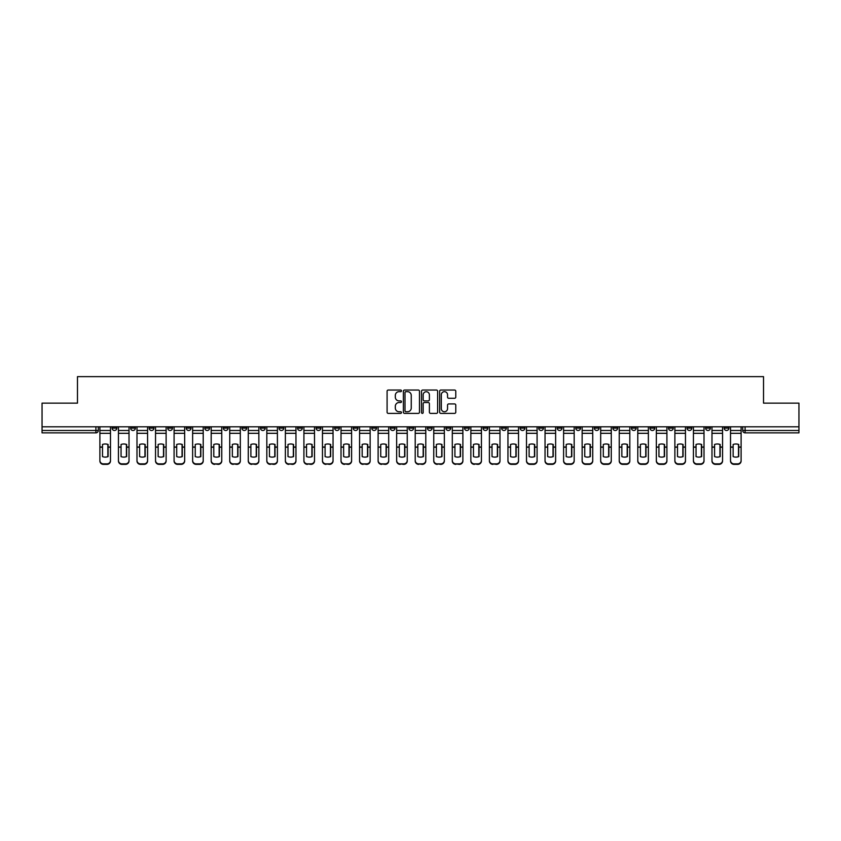 <?xml version="1.0" encoding="UTF-8"?>
<svg xmlns="http://www.w3.org/2000/svg" width="841" height="841" viewBox="0 0 841 841"><rect width="100%" height="100%" fill="white"/><g stroke="black" fill="none" stroke-linecap="round" stroke-linejoin="round"><path stroke-width="1.26" d="M401.472 390.865A0.82 0.82 0 0 0 400.663 390.045L388.258 390.045A1.167 1.167 0 0 0 387.091 391.212L387.091 412.216A1.167 1.167 0 0 0 388.258 413.383L400.663 413.383A0.82 0.82 0 0 0 401.472 412.563A0.82 0.82 0 0 0 400.663 411.754L399.055 411.754A3.732 3.732 0 0 1 395.323 408.011L395.323 406.266A3.732 3.732 0 0 1 399.055 402.534L400.663 402.534A0.82 0.82 0 0 0 401.472 401.714A0.82 0.82 0 0 0 400.663 400.894L399.055 400.894A3.732 3.732 0 0 1 395.323 397.162L395.323 395.417A3.732 3.732 0 0 1 399.055 391.675L400.663 391.675A0.82 0.82 0 0 0 401.472 390.865M724.164 426.797L724.164 428.111L728.916 428.111A2.376 2.376 0 0 1 726.54 430.487A2.376 2.376 0 0 1 724.164 428.111L724.164 426.797M612.879 426.797L612.879 428.111L617.63 428.111A2.376 2.376 0 0 1 615.255 430.487A2.376 2.376 0 0 1 612.879 428.111L612.879 426.797M594.324 426.797L594.324 428.111L599.086 428.111A2.376 2.376 0 0 1 596.711 430.487A2.376 2.376 0 0 1 594.324 428.111L594.324 426.797M483.039 426.797L483.039 428.111L487.801 428.111A2.376 2.376 0 0 1 485.415 430.487A2.376 2.376 0 0 1 483.039 428.111L483.039 426.797M464.495 426.797L464.495 428.111L469.246 428.111A2.376 2.376 0 0 1 466.871 430.487A2.376 2.376 0 0 1 464.495 428.111L464.495 426.797M445.94 426.797L445.94 428.111L450.702 428.111A2.376 2.376 0 0 1 448.327 430.487A2.376 2.376 0 0 1 445.94 428.111L445.94 426.797M408.852 426.797L408.852 428.111L413.604 428.111A2.376 2.376 0 0 1 411.228 430.487A2.376 2.376 0 0 1 408.852 428.111L408.852 426.797M371.754 428.111L371.754 426.797L371.754 428.111A2.376 2.376 0 0 0 374.129 430.487A2.376 2.376 0 0 1 371.754 428.111L376.505 428.111A2.376 2.376 0 0 1 374.129 430.487A2.376 2.376 0 0 0 376.505 428.111L376.505 426.797L376.505 428.111M353.199 428.111L353.199 426.797L353.199 428.111A2.376 2.376 0 0 0 355.585 430.487A2.376 2.376 0 0 1 353.199 428.111L357.961 428.111A2.376 2.376 0 0 1 355.585 430.487M334.655 428.111L334.655 426.797L334.655 428.111A2.376 2.376 0 0 0 337.031 430.487A2.376 2.376 0 0 1 334.655 428.111L339.417 428.111A2.376 2.376 0 0 1 337.031 430.487A2.376 2.376 0 0 0 339.417 428.111L339.417 426.797L339.417 428.111M316.111 426.797L316.111 428.111L320.863 428.111A2.376 2.376 0 0 1 318.487 430.487A2.376 2.376 0 0 1 316.111 428.111L316.111 426.797M297.556 426.797L297.556 428.111L302.318 428.111A2.376 2.376 0 0 1 299.943 430.487A2.376 2.376 0 0 1 297.556 428.111L297.556 426.797M279.012 426.797L279.012 428.111L283.764 428.111A2.376 2.376 0 0 1 281.388 430.487A2.376 2.376 0 0 1 279.012 428.111L279.012 426.797M260.468 428.111L260.468 426.797L260.468 428.111A2.376 2.376 0 0 0 262.844 430.487A2.376 2.376 0 0 1 260.468 428.111L265.22 428.111A2.376 2.376 0 0 1 262.844 430.487M223.37 428.111L223.37 426.797L223.37 428.111A2.376 2.376 0 0 0 225.745 430.487A2.376 2.376 0 0 1 223.37 428.111L228.121 428.111A2.376 2.376 0 0 1 225.745 430.487A2.376 2.376 0 0 0 228.121 428.111L228.121 426.797L228.121 428.111M204.826 428.111L204.826 426.797L204.826 428.111A2.376 2.376 0 0 0 207.201 430.487A2.376 2.376 0 0 1 204.826 428.111L209.577 428.111A2.376 2.376 0 0 1 207.201 430.487A2.376 2.376 0 0 0 209.577 428.111L209.577 426.797L209.577 428.111M186.271 428.111L186.271 426.797L186.271 428.111A2.376 2.376 0 0 0 188.647 430.487A2.376 2.376 0 0 1 186.271 428.111L191.033 428.111A2.376 2.376 0 0 1 188.647 430.487A2.376 2.376 0 0 0 191.033 428.111L191.033 426.797L191.033 428.111M167.727 428.111L167.727 426.797L167.727 428.111A2.376 2.376 0 0 0 170.103 430.487A2.376 2.376 0 0 1 167.727 428.111L172.479 428.111A2.376 2.376 0 0 1 170.103 430.487M149.172 428.111L149.172 426.797L149.172 428.111A2.376 2.376 0 0 0 151.559 430.487A2.376 2.376 0 0 1 149.172 428.111L153.935 428.111A2.376 2.376 0 0 1 151.559 430.487A2.376 2.376 0 0 0 153.935 428.111L153.935 426.797L153.935 428.111M130.628 428.111L130.628 426.797L130.628 428.111A2.376 2.376 0 0 0 133.004 430.487A2.376 2.376 0 0 1 130.628 428.111L135.38 428.111A2.376 2.376 0 0 1 133.004 430.487A2.376 2.376 0 0 0 135.38 428.111L135.38 426.797L135.38 428.111M454.603 398.277A1.167 1.167 0 0 0 455.769 397.099L455.769 391.212A1.167 1.167 0 0 0 454.603 390.045L440.831 390.045A1.167 1.167 0 0 0 439.664 391.212L439.664 412.216A1.167 1.167 0 0 0 440.831 413.383L454.603 413.383A1.167 1.167 0 0 0 455.769 412.216L455.769 405.099A1.167 1.167 0 0 0 454.603 403.932L448.716 403.932A1.167 1.167 0 0 0 447.549 405.099L447.549 408.631A3.122 3.122 0 0 1 444.426 411.754A3.122 3.122 0 0 1 441.304 408.631L441.304 394.797A3.122 3.122 0 0 1 444.426 391.675A3.122 3.122 0 0 1 447.549 394.797L447.549 397.099A1.167 1.167 0 0 0 448.716 398.277L454.603 398.277M42.05 426.797L42.05 403.144L77.477 403.144L77.477 376.631L763.523 376.631L763.523 403.144L798.95 403.144L798.95 426.797L42.05 426.797L42.05 430.487L98.292 430.487L98.292 426.797L98.292 430.487A2.376 2.376 0 0 1 95.906 432.863L42.05 432.863L42.05 430.487M419.48 391.212A1.167 1.167 0 0 0 418.313 390.045L404.542 390.045A1.167 1.167 0 0 0 403.375 391.212L403.375 412.216A1.167 1.167 0 0 0 404.542 413.383L418.313 413.383A1.167 1.167 0 0 0 419.48 412.216L419.48 391.212M422.687 390.045L436.458 390.045A1.167 1.167 0 0 1 437.625 391.212L437.625 412.216A1.167 1.167 0 0 1 436.458 413.383L430.571 413.383A1.167 1.167 0 0 1 429.394 412.216L429.394 403.701A1.167 1.167 0 0 0 428.227 402.534L424.327 402.534A1.167 1.167 0 0 0 423.16 403.701L423.16 412.563A0.82 0.82 0 0 1 422.34 413.383A0.82 0.82 0 0 1 421.52 412.563L421.52 391.212A1.167 1.167 0 0 1 422.687 390.045M742.708 426.797L742.708 430.487L798.95 430.487L798.95 432.863L745.094 432.863A2.376 2.376 0 0 1 742.708 430.487A2.376 2.376 0 0 0 745.094 432.863L745.094 426.797M798.95 426.797L798.95 430.487M728.916 426.797L728.916 428.111A2.376 2.376 0 0 1 726.54 430.487M710.372 426.797L710.372 428.111A2.376 2.376 0 0 1 707.996 430.487A2.376 2.376 0 0 1 705.62 428.111L710.372 428.111M705.62 426.797L705.62 428.111M691.828 426.797L691.828 428.111A2.376 2.376 0 0 1 689.441 430.487A2.376 2.376 0 0 1 687.065 428.111L691.828 428.111M687.065 426.797L687.065 428.111M673.273 426.797L673.273 428.111A2.376 2.376 0 0 1 670.897 430.487A2.376 2.376 0 0 1 668.521 428.111A2.376 2.376 0 0 0 670.897 430.487M668.521 426.797L668.521 428.111L673.273 428.111M654.729 426.797L654.729 428.111A2.376 2.376 0 0 1 652.353 430.487A2.376 2.376 0 0 1 649.967 428.111L654.729 428.111M649.967 426.797L649.967 428.111M636.174 426.797L636.174 428.111A2.376 2.376 0 0 1 633.799 430.487A2.376 2.376 0 0 1 631.423 428.111L636.174 428.111M631.423 426.797L631.423 428.111M617.63 426.797L617.63 428.111M599.086 426.797L599.086 428.111L599.086 426.797M580.532 426.797L580.532 428.111A2.376 2.376 0 0 1 578.156 430.487A2.376 2.376 0 0 1 575.78 428.111L580.532 428.111M575.78 426.797L575.78 428.111M561.988 426.797L561.988 428.111A2.376 2.376 0 0 1 559.612 430.487A2.376 2.376 0 0 1 557.236 428.111L561.988 428.111M557.236 426.797L557.236 428.111M543.444 426.797L543.444 428.111A2.376 2.376 0 0 1 541.057 430.487A2.376 2.376 0 0 1 538.682 428.111L543.444 428.111M538.682 426.797L538.682 428.111M524.889 426.797L524.889 428.111A2.376 2.376 0 0 1 522.513 430.487A2.376 2.376 0 0 1 520.137 428.111L524.889 428.111M520.137 426.797L520.137 428.111M506.345 426.797L506.345 428.111A2.376 2.376 0 0 1 503.969 430.487A2.376 2.376 0 0 1 501.583 428.111L506.345 428.111M501.583 426.797L501.583 428.111M487.801 426.797L487.801 428.111A2.376 2.376 0 0 1 485.415 430.487M469.246 426.797L469.246 428.111M450.702 428.111L450.702 426.797L450.702 428.111A2.376 2.376 0 0 1 448.327 430.487M432.148 426.797L432.148 428.111A2.376 2.376 0 0 1 429.772 430.487A2.376 2.376 0 0 1 427.396 428.111A2.376 2.376 0 0 0 429.772 430.487A2.376 2.376 0 0 0 432.148 428.111L427.396 428.111L427.396 426.797M413.604 428.111L413.604 426.797L413.604 428.111A2.376 2.376 0 0 1 411.228 430.487M395.06 426.797L395.06 428.111A2.376 2.376 0 0 1 392.673 430.487A2.376 2.376 0 0 1 390.298 428.111A2.376 2.376 0 0 0 392.673 430.487M390.298 426.797L390.298 428.111L395.06 428.111M357.961 426.797L357.961 428.111L357.961 426.797M320.863 428.111L320.863 426.797L320.863 428.111A2.376 2.376 0 0 1 318.487 430.487M302.318 428.111L302.318 426.797L302.318 428.111A2.376 2.376 0 0 1 299.943 430.487M283.764 428.111L283.764 426.797L283.764 428.111A2.376 2.376 0 0 1 281.388 430.487M265.22 426.797L265.22 428.111L265.22 426.797M246.676 428.111L246.676 426.797L246.676 428.111A2.376 2.376 0 0 1 244.289 430.487A2.376 2.376 0 0 1 241.914 428.111L246.676 428.111A2.376 2.376 0 0 1 244.289 430.487M241.914 426.797L241.914 428.111M172.479 426.797L172.479 428.111L172.479 426.797M116.836 426.797L116.836 428.111A2.376 2.376 0 0 1 114.46 430.487A2.376 2.376 0 0 1 112.084 428.111A2.376 2.376 0 0 0 114.46 430.487A2.376 2.376 0 0 0 116.836 428.111L116.836 426.797M112.084 426.797L112.084 428.111L116.836 428.111M95.906 426.797L95.906 432.863A2.376 2.376 0 0 0 98.292 430.487M405.825 391.675A0.82 0.82 0 0 0 405.005 392.495L405.005 410.934A0.82 0.82 0 0 0 405.825 411.754L407.517 411.754A3.732 3.732 0 0 0 411.249 408.011L411.249 395.417A3.732 3.732 0 0 0 407.517 391.675L405.825 391.675M429.394 394.86A3.122 3.122 0 0 0 426.282 391.738A3.122 3.122 0 0 0 423.16 394.86L423.16 399.727A1.167 1.167 0 0 0 424.327 400.894L428.227 400.894A1.167 1.167 0 0 0 429.394 399.727L429.394 394.86M107.858 456.684L107.858 444.384M105.188 443.985A7.369 6.486 180 0 1 107.858 444.469M99.89 447.696L99.89 460.5A3.564 3.385 0 0 0 103.464 463.885L106.912 463.885A3.564 3.385 0 0 0 110.476 460.5L110.476 460.994A3.564 3.385 180 0 1 106.912 464.369L106.912 463.885M105.188 457.115A7.369 6.991 180 0 0 107.858 456.6M108.1 447.212L108.1 444.469A7.369 6.486 180 0 0 105.304 443.985A7.369 6.486 180 0 0 102.507 444.469L102.507 456.6A7.369 6.991 180 0 0 108.1 456.6L108.1 447.212L110.476 447.212L110.476 460.994M110.476 426.797L110.476 447.212M99.89 426.797L99.89 460.994A3.564 3.385 180 0 0 103.464 464.369L106.912 464.369M126.413 456.684L126.413 444.384M123.732 443.985A7.369 6.486 180 0 1 126.413 444.469M118.444 447.696L118.444 460.5A3.564 3.385 0 0 0 122.008 463.885L125.456 463.885A3.564 3.385 0 0 0 129.02 460.5L129.02 460.994A3.564 3.385 180 0 1 125.456 464.369L125.456 463.885M123.732 457.115A7.369 6.991 180 0 0 126.413 456.6M144.957 456.684L144.957 444.384M142.276 443.985A7.369 6.486 180 0 1 144.957 444.469M136.988 447.696L136.988 460.5A3.564 3.385 0 0 0 140.552 463.885L144 463.885A3.564 3.385 0 0 0 147.574 460.5L147.574 460.994A3.564 3.385 180 0 1 144 464.369L144 463.885M142.276 457.115A7.369 6.991 180 0 0 144.957 456.6M126.644 447.212L126.644 444.469A7.369 6.486 180 0 0 123.848 443.985A7.369 6.486 180 0 0 121.062 444.469L121.062 456.6A7.369 6.991 180 0 0 126.644 456.6L126.644 447.212L129.02 447.212L129.02 460.994M129.02 426.797L129.02 447.212M118.444 426.797L118.444 460.994A3.564 3.385 180 0 0 122.008 464.369L125.456 464.369M145.188 447.212L145.188 444.469A7.369 6.486 180 0 0 142.402 443.985A7.369 6.486 180 0 0 139.606 444.469L139.606 456.6A7.369 6.991 180 0 0 145.188 456.6L145.188 447.212L147.574 447.212L147.574 460.994M147.574 426.797L147.574 447.212M136.988 426.797L136.988 460.994A3.564 3.385 180 0 0 140.552 464.369L144 464.369M163.501 456.684L163.501 444.384M160.831 443.985A7.369 6.486 180 0 1 163.501 444.469M155.532 447.696L155.532 460.5A3.564 3.385 0 0 0 159.107 463.885L162.555 463.885A3.564 3.385 0 0 0 166.119 460.5L166.119 460.994A3.564 3.385 180 0 1 162.555 464.369L162.555 463.885M160.831 457.115A7.369 6.991 180 0 0 163.501 456.6M182.055 456.684L182.055 444.384M179.375 443.985A7.369 6.486 180 0 1 182.055 444.469M174.087 447.696L174.087 460.5A3.564 3.385 0 0 0 177.651 463.885L181.099 463.885A3.564 3.385 0 0 0 184.663 460.5L184.663 460.994A3.564 3.385 180 0 1 181.099 464.369L181.099 463.885M179.375 457.115A7.369 6.991 180 0 0 182.055 456.6M200.6 456.684L200.6 444.384M197.929 443.985A7.369 6.486 180 0 1 200.6 444.469M192.631 447.696L192.631 460.5A3.564 3.385 0 0 0 196.205 463.885L199.653 463.885A3.564 3.385 0 0 0 203.217 460.5L203.217 460.994A3.564 3.385 180 0 1 199.653 464.369L199.653 463.885M197.929 457.115A7.369 6.991 180 0 0 200.6 456.6M163.743 447.212L163.743 444.469A7.369 6.486 180 0 0 160.946 443.985A7.369 6.486 180 0 0 158.15 444.469L158.15 456.6A7.369 6.991 180 0 0 163.743 456.6L163.743 447.212L166.119 447.212L166.119 460.994M166.119 426.797L166.119 447.212M155.532 426.797L155.532 460.994A3.564 3.385 180 0 0 159.107 464.369L162.555 464.369M182.287 447.212L182.287 444.469A7.369 6.486 180 0 0 179.49 443.985A7.369 6.486 180 0 0 176.705 444.469L176.705 456.6A7.369 6.991 180 0 0 182.287 456.6L182.287 447.212L184.663 447.212L184.663 460.994M184.663 426.797L184.663 447.212M174.087 426.797L174.087 460.994A3.564 3.385 180 0 0 177.651 464.369L181.099 464.369M200.841 447.212L200.841 444.469A7.369 6.486 180 0 0 198.045 443.985A7.369 6.486 180 0 0 195.249 444.469L195.249 456.6A7.369 6.991 180 0 0 200.841 456.6L200.841 447.212L203.217 447.212L203.217 460.994M203.217 426.797L203.217 447.212M192.631 426.797L192.631 460.994A3.564 3.385 180 0 0 196.205 464.369L199.653 464.369M219.385 447.212L219.385 444.469A7.369 6.486 180 0 0 216.589 443.985A7.369 6.486 180 0 0 213.793 444.469L213.793 456.6A7.369 6.991 180 0 0 219.385 456.6L219.385 447.212L221.761 447.212L221.761 460.994A3.564 3.385 180 0 1 218.197 464.369L218.197 463.885A3.564 3.385 0 0 0 221.761 460.5L221.761 460.994M221.761 426.797L221.761 447.212M211.186 426.797L211.186 460.5A3.564 3.385 0 0 0 214.749 463.885L218.197 463.885M214.749 463.885L218.197 464.369M214.749 464.369A3.564 3.385 180 0 1 211.186 460.994L211.186 447.696M237.929 447.212L237.929 444.469A7.369 6.486 180 0 0 235.144 443.985A7.369 6.486 180 0 0 232.347 444.469L232.347 456.6A7.369 6.991 180 0 0 237.929 456.6L237.929 447.212L240.316 447.212L240.316 460.994A3.564 3.385 180 0 1 236.742 464.369L236.742 463.885A3.564 3.385 0 0 0 240.316 460.5L240.316 460.994M240.316 426.797L240.316 447.212M229.73 426.797L229.73 460.5A3.564 3.385 0 0 0 233.293 463.885L236.742 463.885M233.293 463.885L236.742 464.369M233.293 464.369A3.564 3.385 180 0 1 229.73 460.994L229.73 447.696M256.484 447.212L256.484 444.469A7.369 6.486 180 0 0 253.688 443.985A7.369 6.486 180 0 0 250.891 444.469L250.891 456.6A7.369 6.991 180 0 0 256.484 456.6L256.484 447.212L258.86 447.212L258.86 460.994A3.564 3.385 180 0 1 255.296 464.369L255.296 463.885A3.564 3.385 0 0 0 258.86 460.5L258.86 460.994M258.86 426.797L258.86 447.212M248.274 426.797L248.274 460.5A3.564 3.385 0 0 0 251.848 463.885L255.296 463.885M251.848 463.885L255.296 464.369M251.848 464.369A3.564 3.385 180 0 1 248.274 460.994L248.274 447.696M275.028 447.212L275.028 444.469A7.369 6.486 180 0 0 272.232 443.985A7.369 6.486 180 0 0 269.446 444.469L269.446 456.6A7.369 6.991 180 0 0 275.028 456.6L275.028 447.212L277.404 447.212L277.404 460.994A3.564 3.385 180 0 1 273.84 464.369L273.84 463.885A3.564 3.385 0 0 0 277.404 460.5L277.404 460.994M277.404 426.797L277.404 447.212M266.828 426.797L266.828 460.5A3.564 3.385 0 0 0 270.392 463.885L273.84 463.885M270.392 463.885L273.84 464.369M270.392 464.369A3.564 3.385 180 0 1 266.828 460.994L266.828 447.696M293.572 447.212L293.572 444.469A7.369 6.486 180 0 0 290.786 443.985A7.369 6.486 180 0 0 287.99 444.469L287.99 456.6A7.369 6.991 180 0 0 293.572 456.6L293.572 447.212L295.958 447.212L295.958 460.994A3.564 3.385 180 0 1 292.384 464.369L292.384 463.885A3.564 3.385 0 0 0 295.958 460.5L295.958 460.994M295.958 426.797L295.958 447.212M285.372 426.797L285.372 460.5A3.564 3.385 0 0 0 288.936 463.885L292.384 463.885M288.936 463.885L292.384 464.369M288.936 464.369A3.564 3.385 180 0 1 285.372 460.994L285.372 447.696M312.127 447.212L312.127 444.469A7.369 6.486 180 0 0 309.33 443.985A7.369 6.486 180 0 0 306.534 444.469L306.534 456.6A7.369 6.991 180 0 0 312.127 456.6L312.127 447.212L314.502 447.212L314.502 460.994A3.564 3.385 180 0 1 310.939 464.369L310.939 463.885A3.564 3.385 0 0 0 314.502 460.5L314.502 460.994M314.502 426.797L314.502 447.212M303.916 426.797L303.916 460.5A3.564 3.385 0 0 0 307.491 463.885L310.939 463.885M307.491 463.885L310.939 464.369M307.491 464.369A3.564 3.385 180 0 1 303.916 460.994L303.916 447.696M330.671 447.212L330.671 444.469A7.369 6.486 180 0 0 327.874 443.985A7.369 6.486 180 0 0 325.089 444.469L325.089 456.6A7.369 6.991 180 0 0 330.671 456.6L330.671 447.212L333.047 447.212L333.047 460.994A3.564 3.385 180 0 1 329.483 464.369L329.483 463.885A3.564 3.385 0 0 0 333.047 460.5L333.047 460.994M333.047 426.797L333.047 447.212M322.471 426.797L322.471 460.5A3.564 3.385 0 0 0 326.035 463.885L329.483 463.885M326.035 463.885L329.483 464.369M326.035 464.369A3.564 3.385 180 0 1 322.471 460.994L322.471 447.696M349.225 447.212L349.225 444.469A7.369 6.486 180 0 0 346.429 443.985A7.369 6.486 180 0 0 343.633 444.469L343.633 456.6A7.369 6.991 180 0 0 349.225 456.6L349.225 447.212L351.601 447.212L351.601 460.994A3.564 3.385 180 0 1 348.037 464.369L348.037 463.885A3.564 3.385 0 0 0 351.601 460.5L351.601 460.994M351.601 426.797L351.601 447.212M341.015 426.797L341.015 460.5A3.564 3.385 0 0 0 344.589 463.885L348.037 463.885M344.589 463.885L348.037 464.369M344.589 464.369A3.564 3.385 180 0 1 341.015 460.994L341.015 447.696M367.769 447.212L367.769 444.469A7.369 6.486 180 0 0 364.973 443.985A7.369 6.486 180 0 0 362.177 444.469L362.177 456.6A7.369 6.991 180 0 0 367.769 456.6L367.769 447.212L370.145 447.212L370.145 460.994A3.564 3.385 180 0 1 366.581 464.369L366.581 463.885A3.564 3.385 0 0 0 370.145 460.5L370.145 460.994M370.145 426.797L370.145 447.212M359.57 426.797L359.57 460.5A3.564 3.385 0 0 0 363.133 463.885L366.581 463.885M363.133 463.885L366.581 464.369M363.133 464.369A3.564 3.385 180 0 1 359.57 460.994L359.57 447.696M386.313 447.212L386.313 444.469A7.369 6.486 180 0 0 383.528 443.985A7.369 6.486 180 0 0 380.731 444.469L380.731 456.6A7.369 6.991 180 0 0 386.313 456.6L386.313 447.212L388.7 447.212L388.7 460.994A3.564 3.385 180 0 1 385.125 464.369L385.125 463.885A3.564 3.385 0 0 0 388.7 460.5L388.7 460.994M388.7 426.797L388.7 447.212M378.114 426.797L378.114 460.5A3.564 3.385 0 0 0 381.677 463.885L385.125 463.885M381.677 463.885L385.125 464.369M381.677 464.369A3.564 3.385 180 0 1 378.114 460.994L378.114 447.696M404.868 447.212L404.868 444.469A7.369 6.486 180 0 0 402.072 443.985A7.369 6.486 180 0 0 399.275 444.469L399.275 456.6A7.369 6.991 180 0 0 404.868 456.6L404.868 447.212L407.244 447.212L407.244 460.994A3.564 3.385 180 0 1 403.68 464.369L403.68 463.885A3.564 3.385 0 0 0 407.244 460.5L407.244 460.994M407.244 426.797L407.244 447.212M396.658 426.797L396.658 460.5A3.564 3.385 0 0 0 400.232 463.885L403.68 463.885M400.232 463.885L403.68 464.369M400.232 464.369A3.564 3.385 180 0 1 396.658 460.994L396.658 447.696M423.412 447.212L423.412 444.469A7.369 6.486 180 0 0 420.616 443.985A7.369 6.486 180 0 0 417.83 444.469L417.83 456.6A7.369 6.991 180 0 0 423.412 456.6L423.412 447.212L425.788 447.212L425.788 460.994A3.564 3.385 180 0 1 422.224 464.369L422.224 463.885A3.564 3.385 0 0 0 425.788 460.5L425.788 460.994M425.788 426.797L425.788 447.212M415.212 426.797L415.212 460.5A3.564 3.385 0 0 0 418.776 463.885L422.224 463.885M418.776 463.885L422.224 464.369M418.776 464.369A3.564 3.385 180 0 1 415.212 460.994L415.212 447.696M441.956 447.212L441.956 444.469A7.369 6.486 180 0 0 439.17 443.985A7.369 6.486 180 0 0 436.374 444.469L436.374 456.6A7.369 6.991 180 0 0 441.956 456.6L441.956 447.212L444.342 447.212L444.342 460.994A3.564 3.385 180 0 1 440.768 464.369L440.768 463.885A3.564 3.385 0 0 0 444.342 460.5L444.342 460.994M444.342 426.797L444.342 447.212M433.756 426.797L433.756 460.5A3.564 3.385 0 0 0 437.32 463.885L440.768 463.885M437.32 463.885L440.768 464.369M437.32 464.369A3.564 3.385 180 0 1 433.756 460.994L433.756 447.696M460.511 447.212L460.511 444.469A7.369 6.486 180 0 0 457.714 443.985A7.369 6.486 180 0 0 454.918 444.469L454.918 456.6A7.369 6.991 180 0 0 460.511 456.6L460.511 447.212L462.886 447.212L462.886 460.994A3.564 3.385 180 0 1 459.323 464.369L459.323 463.885A3.564 3.385 0 0 0 462.886 460.5L462.886 460.994M462.886 426.797L462.886 447.212M452.3 426.797L452.3 460.5A3.564 3.385 0 0 0 455.875 463.885L459.323 463.885M455.875 463.885L459.323 464.369M455.875 464.369A3.564 3.385 180 0 1 452.3 460.994L452.3 447.696M479.055 447.212L479.055 444.469A7.369 6.486 180 0 0 476.258 443.985A7.369 6.486 180 0 0 473.472 444.469L473.472 456.6A7.369 6.991 180 0 0 479.055 456.6L479.055 447.212L481.43 447.212L481.43 460.994A3.564 3.385 180 0 1 477.867 464.369L477.867 463.885A3.564 3.385 0 0 0 481.43 460.5L481.43 460.994M481.43 426.797L481.43 447.212M470.855 426.797L470.855 460.5A3.564 3.385 0 0 0 474.419 463.885L477.867 463.885M474.419 463.885L477.867 464.369M474.419 464.369A3.564 3.385 180 0 1 470.855 460.994L470.855 447.696M497.609 447.212L497.609 444.469A7.369 6.486 180 0 0 494.813 443.985A7.369 6.486 180 0 0 492.017 444.469L492.017 456.6A7.369 6.991 180 0 0 497.609 456.6L497.609 447.212L499.985 447.212L499.985 460.994A3.564 3.385 180 0 1 496.411 464.369L496.411 463.885A3.564 3.385 0 0 0 499.985 460.5L499.985 460.994M499.985 426.797L499.985 447.212M489.399 426.797L489.399 460.5A3.564 3.385 0 0 0 492.963 463.885L496.411 463.885M492.963 463.885L496.411 464.369M492.963 464.369A3.564 3.385 180 0 1 489.399 460.994L489.399 447.696M219.144 456.684L219.144 444.384M216.473 443.985A7.369 6.486 180 0 1 219.144 444.469M216.473 457.115A7.369 6.991 180 0 0 219.144 456.6M237.698 456.684L237.698 444.384M235.017 443.985A7.369 6.486 180 0 1 237.698 444.469M235.017 457.115A7.369 6.991 180 0 0 237.698 456.6M256.242 456.684L256.242 444.384M253.572 443.985A7.369 6.486 180 0 1 256.242 444.469M253.572 457.115A7.369 6.991 180 0 0 256.242 456.6M274.786 456.684L274.786 444.384M272.116 443.985A7.369 6.486 180 0 1 274.786 444.469M272.116 457.115A7.369 6.991 180 0 0 274.786 456.6M293.341 456.684L293.341 444.384M290.66 443.985A7.369 6.486 180 0 1 293.341 444.469M290.66 457.115A7.369 6.991 180 0 0 293.341 456.6M311.885 456.684L311.885 444.384M309.215 443.985A7.369 6.486 180 0 1 311.885 444.469M309.215 457.115A7.369 6.991 180 0 0 311.885 456.6M330.439 456.684L330.439 444.384M327.759 443.985A7.369 6.486 180 0 1 330.439 444.469M327.759 457.115A7.369 6.991 180 0 0 330.439 456.6M348.983 456.684L348.983 444.384M346.313 443.985A7.369 6.486 180 0 1 348.983 444.469M346.313 457.115A7.369 6.991 180 0 0 348.983 456.6M367.528 456.684L367.528 444.384M364.857 443.985A7.369 6.486 180 0 1 367.528 444.469M364.857 457.115A7.369 6.991 180 0 0 367.528 456.6M386.082 456.684L386.082 444.384M383.401 443.985A7.369 6.486 180 0 1 386.082 444.469M383.401 457.115A7.369 6.991 180 0 0 386.082 456.6M404.626 456.684L404.626 444.384M401.956 443.985A7.369 6.486 180 0 1 404.626 444.469M401.956 457.115A7.369 6.991 180 0 0 404.626 456.6M423.17 456.684L423.17 444.384M420.5 443.985A7.369 6.486 180 0 1 423.17 444.469M420.5 457.115A7.369 6.991 180 0 0 423.17 456.6M441.725 456.684L441.725 444.384M439.044 443.985A7.369 6.486 180 0 1 441.725 444.469M439.044 457.115A7.369 6.991 180 0 0 441.725 456.6M460.269 456.684L460.269 444.384M457.599 443.985A7.369 6.486 180 0 1 460.269 444.469M457.599 457.115A7.369 6.991 180 0 0 460.269 456.6M478.823 456.684L478.823 444.384M476.143 443.985A7.369 6.486 180 0 1 478.823 444.469M476.143 457.115A7.369 6.991 180 0 0 478.823 456.6M497.367 456.684L497.367 444.384M494.687 443.985A7.369 6.486 180 0 1 497.367 444.469M494.687 457.115A7.369 6.991 180 0 0 497.367 456.6M515.911 456.684L515.911 444.384M513.241 443.985A7.369 6.486 180 0 1 515.911 444.469M507.953 447.696L507.953 460.5A3.564 3.385 0 0 0 511.517 463.885L514.965 463.885A3.564 3.385 0 0 0 518.529 460.5L518.529 460.994A3.564 3.385 180 0 1 514.965 464.369L514.965 463.885M513.241 457.115A7.369 6.991 180 0 0 515.911 456.6M534.466 456.684L534.466 444.384M531.785 443.985A7.369 6.486 180 0 1 534.466 444.469M526.498 447.696L526.498 460.5A3.564 3.385 0 0 0 530.061 463.885L533.509 463.885A3.564 3.385 0 0 0 537.084 460.5L537.084 460.994A3.564 3.385 180 0 1 533.509 464.369L533.509 463.885M531.785 457.115A7.369 6.991 180 0 0 534.466 456.6M553.01 456.684L553.01 444.384M550.34 443.985A7.369 6.486 180 0 1 553.01 444.469M545.042 447.696L545.042 460.5A3.564 3.385 0 0 0 548.616 463.885L552.064 463.885A3.564 3.385 0 0 0 555.628 460.5L555.628 460.994A3.564 3.385 180 0 1 552.064 464.369L552.064 463.885M550.34 457.115A7.369 6.991 180 0 0 553.01 456.6M571.554 456.684L571.554 444.384M568.884 443.985A7.369 6.486 180 0 1 571.554 444.469M563.596 447.696L563.596 460.5A3.564 3.385 0 0 0 567.16 463.885L570.608 463.885A3.564 3.385 0 0 0 574.172 460.5L574.172 460.994A3.564 3.385 180 0 1 570.608 464.369L570.608 463.885M568.884 457.115A7.369 6.991 180 0 0 571.554 456.6M516.153 447.212L516.153 444.469A7.369 6.486 180 0 0 513.357 443.985A7.369 6.486 180 0 0 510.561 444.469L510.561 456.6A7.369 6.991 180 0 0 516.153 456.6L516.153 447.212L518.529 447.212L518.529 460.994M518.529 426.797L518.529 447.212M507.953 426.797L507.953 460.994A3.564 3.385 180 0 0 511.517 464.369L514.965 464.369M534.697 447.212L534.697 444.469A7.369 6.486 180 0 0 531.911 443.985A7.369 6.486 180 0 0 529.115 444.469L529.115 456.6A7.369 6.991 180 0 0 534.697 456.6L534.697 447.212L537.084 447.212L537.084 460.994M537.084 426.797L537.084 447.212M526.498 426.797L526.498 460.994A3.564 3.385 180 0 0 530.061 464.369L533.509 464.369M553.252 447.212L553.252 444.469A7.369 6.486 180 0 0 550.456 443.985A7.369 6.486 180 0 0 547.659 444.469L547.659 456.6A7.369 6.991 180 0 0 553.252 456.6L553.252 447.212L555.628 447.212L555.628 460.994M555.628 426.797L555.628 447.212M545.042 426.797L545.042 460.994A3.564 3.385 180 0 0 548.616 464.369L552.064 464.369M571.796 447.212L571.796 444.469A7.369 6.486 180 0 0 569 443.985A7.369 6.486 180 0 0 566.214 444.469L566.214 456.6A7.369 6.991 180 0 0 571.796 456.6L571.796 447.212L574.172 447.212L574.172 460.994M574.172 426.797L574.172 447.212M563.596 426.797L563.596 460.994A3.564 3.385 180 0 0 567.16 464.369L570.608 464.369M590.109 456.684L590.109 444.384M587.428 443.985A7.369 6.486 180 0 1 590.109 444.469M582.14 447.696L582.14 460.5A3.564 3.385 0 0 0 585.704 463.885L589.152 463.885A3.564 3.385 0 0 0 592.726 460.5L592.726 460.994A3.564 3.385 180 0 1 589.152 464.369L589.152 463.885M587.428 457.115A7.369 6.991 180 0 0 590.109 456.6M590.34 447.212L590.34 444.469A7.369 6.486 180 0 0 587.554 443.985A7.369 6.486 180 0 0 584.758 444.469L584.758 456.6A7.369 6.991 180 0 0 590.34 456.6L590.34 447.212L592.726 447.212L592.726 460.994M592.726 426.797L592.726 447.212M582.14 426.797L582.14 460.994A3.564 3.385 180 0 0 585.704 464.369L589.152 464.369M608.653 456.684L608.653 444.384M605.983 443.985A7.369 6.486 180 0 1 608.653 444.469M600.684 447.696L600.684 460.5A3.564 3.385 0 0 0 604.258 463.885L607.707 463.885A3.564 3.385 0 0 0 611.27 460.5L611.27 460.994A3.564 3.385 180 0 1 607.707 464.369L607.707 463.885M605.983 457.115A7.369 6.991 180 0 0 608.653 456.6M608.895 447.212L608.895 444.469A7.369 6.486 180 0 0 606.098 443.985A7.369 6.486 180 0 0 603.302 444.469L603.302 456.6A7.369 6.991 180 0 0 608.895 456.6L608.895 447.212L611.27 447.212L611.27 460.994M611.27 426.797L611.27 447.212M600.684 426.797L600.684 460.994A3.564 3.385 180 0 0 604.258 464.369L607.707 464.369M627.207 456.684L627.207 444.384M624.527 443.985A7.369 6.486 180 0 1 627.207 444.469M619.239 447.696L619.239 460.5A3.564 3.385 0 0 0 622.803 463.885L626.251 463.885A3.564 3.385 0 0 0 629.814 460.5L629.814 460.994A3.564 3.385 180 0 1 626.251 464.369L626.251 463.885M624.527 457.115A7.369 6.991 180 0 0 627.207 456.6M627.439 447.212L627.439 444.469A7.369 6.486 180 0 0 624.642 443.985A7.369 6.486 180 0 0 621.856 444.469L621.856 456.6A7.369 6.991 180 0 0 627.439 456.6L627.439 447.212L629.814 447.212L629.814 460.994M629.814 426.797L629.814 447.212M619.239 426.797L619.239 460.994A3.564 3.385 180 0 0 622.803 464.369L626.251 464.369M645.751 456.684L645.751 444.384M643.071 443.985A7.369 6.486 180 0 1 645.751 444.469M637.783 447.696L637.783 460.5A3.564 3.385 0 0 0 641.347 463.885L644.795 463.885A3.564 3.385 0 0 0 648.369 460.5L648.369 460.994A3.564 3.385 180 0 1 644.795 464.369L644.795 463.885M643.071 457.115A7.369 6.991 180 0 0 645.751 456.6M645.993 447.212L645.993 444.469A7.369 6.486 180 0 0 643.197 443.985A7.369 6.486 180 0 0 640.4 444.469L640.4 456.6A7.369 6.991 180 0 0 645.993 456.6L645.993 447.212L648.369 447.212L648.369 460.994M648.369 426.797L648.369 447.212M637.783 426.797L637.783 460.994A3.564 3.385 180 0 0 641.347 464.369L644.795 464.369M664.295 456.684L664.295 444.384M661.625 443.985A7.369 6.486 180 0 1 664.295 444.469M656.337 447.696L656.337 460.5A3.564 3.385 0 0 0 659.901 463.885L663.349 463.885A3.564 3.385 0 0 0 666.913 460.5L666.913 460.994A3.564 3.385 180 0 1 663.349 464.369L663.349 463.885M661.625 457.115A7.369 6.991 180 0 0 664.295 456.6M664.537 447.212L664.537 444.469A7.369 6.486 180 0 0 661.741 443.985A7.369 6.486 180 0 0 658.945 444.469L658.945 456.6A7.369 6.991 180 0 0 664.537 456.6L664.537 447.212L666.913 447.212L666.913 460.994M666.913 426.797L666.913 447.212M656.337 426.797L656.337 460.994A3.564 3.385 180 0 0 659.901 464.369L663.349 464.369M682.85 456.684L682.85 444.384M680.169 443.985A7.369 6.486 180 0 1 682.85 444.469M674.881 447.696L674.881 460.5A3.564 3.385 0 0 0 678.445 463.885L681.893 463.885A3.564 3.385 0 0 0 685.468 460.5L685.468 460.994A3.564 3.385 180 0 1 681.893 464.369L681.893 463.885M680.169 457.115A7.369 6.991 180 0 0 682.85 456.6M683.081 447.212L683.081 444.469A7.369 6.486 180 0 0 680.295 443.985A7.369 6.486 180 0 0 677.499 444.469L677.499 456.6A7.369 6.991 180 0 0 683.081 456.6L683.081 447.212L685.468 447.212L685.468 460.994M685.468 426.797L685.468 447.212M674.881 426.797L674.881 460.994A3.564 3.385 180 0 0 678.445 464.369L681.893 464.369M701.394 456.684L701.394 444.384M698.724 443.985A7.369 6.486 180 0 1 701.394 444.469M693.426 447.696L693.426 460.5A3.564 3.385 0 0 0 697 463.885L700.448 463.885A3.564 3.385 0 0 0 704.012 460.5L704.012 460.994A3.564 3.385 180 0 1 700.448 464.369L700.448 463.885M698.724 457.115A7.369 6.991 180 0 0 701.394 456.6M701.636 447.212L701.636 444.469A7.369 6.486 180 0 0 698.839 443.985A7.369 6.486 180 0 0 696.043 444.469L696.043 456.6A7.369 6.991 180 0 0 701.636 456.6L701.636 447.212L704.012 447.212L704.012 460.994M704.012 426.797L704.012 447.212M693.426 426.797L693.426 460.994A3.564 3.385 180 0 0 697 464.369L700.448 464.369M719.938 456.684L719.938 444.384M717.268 443.985A7.369 6.486 180 0 1 719.938 444.469M711.98 447.696L711.98 460.5A3.564 3.385 0 0 0 715.544 463.885L718.992 463.885A3.564 3.385 0 0 0 722.556 460.5L722.556 460.994A3.564 3.385 180 0 1 718.992 464.369L718.992 463.885M717.268 457.115A7.369 6.991 180 0 0 719.938 456.6M720.18 447.212L720.18 444.469A7.369 6.486 180 0 0 717.384 443.985A7.369 6.486 180 0 0 714.587 444.469L714.587 456.6A7.369 6.991 180 0 0 720.18 456.6L720.18 447.212L722.556 447.212L722.556 460.994M722.556 426.797L722.556 447.212M711.98 426.797L711.98 460.994A3.564 3.385 180 0 0 715.544 464.369L718.992 464.369M738.493 456.684L738.493 444.384M735.812 443.985A7.369 6.486 180 0 1 738.493 444.469M730.524 447.696L730.524 460.5A3.564 3.385 0 0 0 734.088 463.885L737.536 463.885A3.564 3.385 0 0 0 741.11 460.5L741.11 460.994A3.564 3.385 180 0 1 737.536 464.369L737.536 463.885M735.812 457.115A7.369 6.991 180 0 0 738.493 456.6M738.724 447.212L738.724 444.469A7.369 6.486 180 0 0 735.938 443.985A7.369 6.486 180 0 0 733.142 444.469L733.142 456.6A7.369 6.991 180 0 0 738.724 456.6L738.724 447.212L741.11 447.212L741.11 460.994M741.11 426.797L741.11 447.212M730.524 426.797L730.524 460.994A3.564 3.385 180 0 0 734.088 464.369L737.536 464.369M108.1 447.023L110.476 447.023M99.89 447.023L102.507 447.023M99.89 433.315L110.476 433.315M99.89 447.212L102.507 447.212M99.89 430.487L110.476 430.487M126.644 447.023L129.02 447.023M118.444 447.023L121.062 447.023M118.444 433.315L129.02 433.315M118.444 447.212L121.062 447.212M118.444 430.487L129.02 430.487M145.188 447.023L147.574 447.023M136.988 447.023L139.606 447.023M136.988 433.315L147.574 433.315M136.988 447.212L139.606 447.212M136.988 430.487L147.574 430.487M163.743 447.023L166.119 447.023M155.532 447.023L158.15 447.023M155.532 433.315L166.119 433.315M155.532 447.212L158.15 447.212M155.532 430.487L166.119 430.487M182.287 447.023L184.663 447.023M174.087 447.023L176.705 447.023M174.087 433.315L184.663 433.315M174.087 447.212L176.705 447.212M174.087 430.487L184.663 430.487M200.841 447.023L203.217 447.023M192.631 447.023L195.249 447.023M192.631 433.315L203.217 433.315M192.631 447.212L195.249 447.212M192.631 430.487L203.217 430.487M219.385 447.023L221.761 447.023M211.186 447.023L213.793 447.023M211.186 433.315L221.761 433.315M211.186 447.212L213.793 447.212M211.186 430.487L221.761 430.487M237.929 447.023L240.316 447.023M229.73 447.023L232.347 447.023M229.73 433.315L240.316 433.315M229.73 447.212L232.347 447.212M229.73 430.487L240.316 430.487M256.484 447.023L258.86 447.023M248.274 447.023L250.891 447.023M248.274 433.315L258.86 433.315M248.274 447.212L250.891 447.212M248.274 430.487L258.86 430.487M275.028 447.023L277.404 447.023M266.828 447.023L269.446 447.023M266.828 433.315L277.404 433.315M266.828 447.212L269.446 447.212M266.828 430.487L277.404 430.487M293.572 447.023L295.958 447.023M285.372 447.023L287.99 447.023M285.372 433.315L295.958 433.315M285.372 447.212L287.99 447.212M285.372 430.487L295.958 430.487M312.127 447.023L314.502 447.023M303.916 447.023L306.534 447.023M303.916 433.315L314.502 433.315M303.916 447.212L306.534 447.212M303.916 430.487L314.502 430.487M330.671 447.023L333.047 447.023M322.471 447.023L325.089 447.023M322.471 433.315L333.047 433.315M322.471 447.212L325.089 447.212M322.471 430.487L333.047 430.487M349.225 447.023L351.601 447.023M341.015 447.023L343.633 447.023M341.015 433.315L351.601 433.315M341.015 447.212L343.633 447.212M341.015 430.487L351.601 430.487M367.769 447.023L370.145 447.023M359.57 447.023L362.177 447.023M359.57 433.315L370.145 433.315M359.57 447.212L362.177 447.212M359.57 430.487L370.145 430.487M386.313 447.023L388.7 447.023M378.114 447.023L380.731 447.023M378.114 433.315L388.7 433.315M378.114 447.212L380.731 447.212M378.114 430.487L388.7 430.487M404.868 447.023L407.244 447.023M396.658 447.023L399.275 447.023M396.658 433.315L407.244 433.315M396.658 447.212L399.275 447.212M396.658 430.487L407.244 430.487M423.412 447.023L425.788 447.023M415.212 447.023L417.83 447.023M415.212 433.315L425.788 433.315M415.212 447.212L417.83 447.212M415.212 430.487L425.788 430.487M441.956 447.023L444.342 447.023M433.756 447.023L436.374 447.023M433.756 433.315L444.342 433.315M433.756 447.212L436.374 447.212M433.756 430.487L444.342 430.487M460.511 447.023L462.886 447.023M452.3 447.023L454.918 447.023M452.3 433.315L462.886 433.315M452.3 447.212L454.918 447.212M452.3 430.487L462.886 430.487M479.055 447.023L481.43 447.023M470.855 447.023L473.472 447.023M470.855 433.315L481.43 433.315M470.855 447.212L473.472 447.212M470.855 430.487L481.43 430.487M497.609 447.023L499.985 447.023M489.399 447.023L492.017 447.023M489.399 433.315L499.985 433.315M489.399 447.212L492.017 447.212M489.399 430.487L499.985 430.487M516.153 447.023L518.529 447.023M507.953 447.023L510.561 447.023M507.953 433.315L518.529 433.315M507.953 447.212L510.561 447.212M507.953 430.487L518.529 430.487M534.697 447.023L537.084 447.023M526.498 447.023L529.115 447.023M526.498 433.315L537.084 433.315M526.498 447.212L529.115 447.212M526.498 430.487L537.084 430.487M553.252 447.023L555.628 447.023M545.042 447.023L547.659 447.023M545.042 433.315L555.628 433.315M545.042 447.212L547.659 447.212M545.042 430.487L555.628 430.487M571.796 447.023L574.172 447.023M563.596 447.023L566.214 447.023M563.596 433.315L574.172 433.315M563.596 447.212L566.214 447.212M563.596 430.487L574.172 430.487M590.34 447.023L592.726 447.023M582.14 447.023L584.758 447.023M582.14 433.315L592.726 433.315M582.14 447.212L584.758 447.212M582.14 430.487L592.726 430.487M608.895 447.023L611.27 447.023M600.684 447.023L603.302 447.023M600.684 433.315L611.27 433.315M600.684 447.212L603.302 447.212M600.684 430.487L611.27 430.487M627.439 447.023L629.814 447.023M619.239 447.023L621.856 447.023M619.239 433.315L629.814 433.315M619.239 447.212L621.856 447.212M619.239 430.487L629.814 430.487M645.993 447.023L648.369 447.023M637.783 447.023L640.4 447.023M637.783 433.315L648.369 433.315M637.783 447.212L640.4 447.212M637.783 430.487L648.369 430.487M664.537 447.023L666.913 447.023M656.337 447.023L658.945 447.023M656.337 433.315L666.913 433.315M656.337 447.212L658.945 447.212M656.337 430.487L666.913 430.487M683.081 447.023L685.468 447.023M674.881 447.023L677.499 447.023M674.881 433.315L685.468 433.315M674.881 447.212L677.499 447.212M674.881 430.487L685.468 430.487M701.636 447.023L704.012 447.023M693.426 447.023L696.043 447.023M693.426 433.315L704.012 433.315M693.426 447.212L696.043 447.212M693.426 430.487L704.012 430.487M720.18 447.023L722.556 447.023M711.98 447.023L714.587 447.023M711.98 433.315L722.556 433.315M711.98 447.212L714.587 447.212M711.98 430.487L722.556 430.487M738.724 447.023L741.11 447.023M730.524 447.023L733.142 447.023M730.524 433.315L741.11 433.315M730.524 447.212L733.142 447.212M730.524 430.487L741.11 430.487"/></g></svg>

